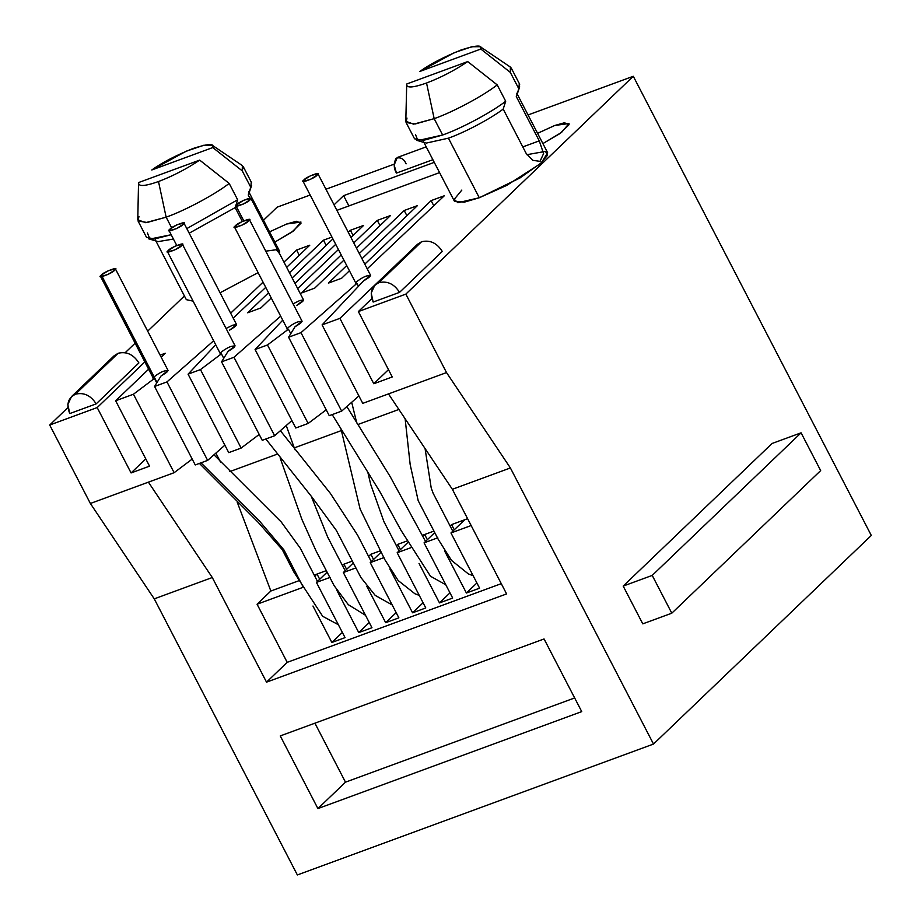 <?xml version="1.0" encoding="UTF-8"?>
<svg xmlns="http://www.w3.org/2000/svg" width="921" height="921" viewBox="0 0 921 921"><rect width="100%" height="100%" fill="white"/><g stroke="black" fill="none" stroke-linecap="round" stroke-linejoin="round"><path stroke-width="1.38" d="M366.673 275.966C361.619 277.348 351.937 284.693 356.945 283.334L358.476 286.293L356.945 283.334C351.937 284.693 361.619 277.348 366.673 275.966C372.291 274.677 371.255 276.335 363.542 280.917L322.085 324.894L362.759 403.363L446.524 372.579L405.85 294.11L358.361 311.563L392.254 376.954L373.788 383.746L339.895 318.355L322.085 324.894L339.895 318.355L389.963 270.659L339.895 318.355L373.788 383.746L388.478 369.666L373.788 383.746L392.254 376.954L358.361 311.563L405.85 294.11L633.291 76.27L528.055 114.952L633.291 76.27L871.301 535.446L653.507 744.053L510.395 467.96L452.361 489.293L506.596 593.918L266.526 682.15L212.291 577.525L154.256 598.857L297.356 874.95L653.507 744.053L297.356 874.95L154.256 598.857L212.291 577.525L148.408 482.155L174.127 472.692L90.373 503.476L148.408 482.155L212.291 577.525L266.526 682.15L506.596 593.918L452.361 489.293L510.395 467.96L446.524 372.579L362.759 403.363L322.085 324.894L363.542 280.917L370.633 275.425L366.673 275.966M303.09 181.391L303.907 179.975L310.711 175.646L317.906 173.712L317.1 175.128C323.536 170.35 305.657 176.913 303.907 179.975C297.471 184.753 315.35 178.179 317.1 175.128L310.285 179.457L303.09 181.391L355.817 283.104L356.945 283.334L300.983 332.654L288.584 337.213L329.258 415.682L341.656 411.123L300.983 332.654L356.945 283.334M298.151 321.82C293.108 323.202 283.415 330.535 288.423 329.188L290.76 333.678L288.423 329.188C283.415 330.535 293.108 323.202 298.151 321.82C303.78 320.531 302.733 322.177 295.019 326.759L288.584 337.213L300.983 332.654L341.656 411.123L329.258 415.682L288.584 337.213L295.019 326.759L302.111 321.279L249.384 219.566L248.578 220.971C255.013 216.193 237.134 222.767 235.385 225.829C228.949 230.607 246.828 224.033 248.578 220.971L241.763 225.311L234.579 227.234L235.385 225.829L242.2 221.489L249.384 219.566M234.579 227.234L287.306 328.958L288.423 329.188L267.481 344.972L288.423 329.188M299.659 300.591L293.062 303.826L299.659 300.591C305.288 299.313 304.241 300.96 296.527 305.542L303.619 300.062L299.659 300.591M231.148 346.446C226.094 347.827 216.412 355.161 221.42 353.814L223.745 358.315L221.42 353.814C216.412 355.161 226.094 347.827 231.148 346.446C236.766 345.156 235.718 346.814 228.017 351.396L221.57 361.838L233.969 357.29L280.663 316.145L233.969 357.29L221.57 361.838L262.243 440.307L274.642 435.748L233.969 357.29L274.642 435.748L262.243 440.307L221.57 361.838L228.017 351.396L235.108 345.905L231.148 346.446M167.564 251.87L168.382 250.454L175.186 246.126L182.381 244.192L181.564 245.608C188.011 240.83 170.12 247.392 168.382 250.454C161.946 255.232 179.825 248.658 181.564 245.608L174.76 249.936L167.564 251.87L220.292 353.583L221.42 353.814L200.467 369.597L221.42 353.814M232.656 325.228L226.059 328.452L232.656 325.228C238.274 323.939 237.227 325.585 229.525 330.167L236.616 324.687L232.656 325.228M164.134 371.071C159.091 372.452 149.398 379.797 154.406 378.45L156.743 382.94L154.406 378.45C149.398 379.797 159.091 372.452 164.134 371.071C169.763 369.793 168.716 371.439 161.002 376.021L154.567 386.475L166.966 381.916L213.649 340.77L166.966 381.916L154.567 386.475L195.24 464.944L207.639 460.385L166.966 381.916L207.639 460.385L195.24 464.944L154.567 386.475L161.002 376.021L168.094 370.53L115.367 268.817L114.561 270.233C120.996 265.455 103.117 272.029 101.368 275.08C94.932 279.857 112.811 273.295 114.561 270.233L107.745 274.562L100.562 276.496L101.368 275.08L108.183 270.751L115.367 268.817M100.562 276.496L153.289 378.209L154.406 378.45L133.453 394.223L154.406 378.45M111.51 359.639L118.164 353.261C126.603 351.258 133.51 354.481 138.898 362.943C133.51 354.481 126.603 351.258 118.164 353.261L75.441 394.188C83.869 392.185 90.776 395.408 96.164 403.87L138.898 362.943L96.164 403.87L69.777 413.564L67.832 404.572L71.435 396.675L75.441 394.188L118.164 353.261L114.169 355.748L71.435 396.675M414.899 248.129L421.553 241.751C429.992 239.748 436.899 242.971 442.276 251.433C436.899 242.971 429.992 239.748 421.553 241.751L378.83 282.678C387.257 280.675 394.165 283.91 399.553 292.36L442.276 251.433L399.553 292.36L373.166 302.053L371.209 293.062L374.824 285.165L378.83 282.678L421.553 241.751L417.547 244.238L374.824 285.165M516.785 95.439L519.697 86.839L516.29 96.555L516.785 95.45L516.29 96.555L539.269 140.867L543.586 153.611L540.005 161.336L532.799 160.346L526.167 153.416L503.2 109.092C490.502 118.751 464.691 132.451 448.423 138.173L479.3 197.75L457.933 202.724L454.226 199.362L461.835 190.071M406.714 84.007L405.804 121.261L413.598 124.162L434.171 118.659L426.538 83.028C412.643 87.909 406.046 88.243 406.714 84.007L467.718 61.58C454.893 70.284 441.171 77.433 426.538 83.028L434.171 118.659C452.959 112.074 483.168 95.899 497.213 84.905L467.718 61.58L406.714 84.007C406.046 88.243 412.643 87.909 426.538 83.028C441.171 77.433 454.893 70.284 467.718 61.58L497.213 84.905C483.168 95.899 452.959 112.074 434.171 118.659L442.644 135.007C461.433 128.422 491.641 112.247 505.687 101.252L497.213 84.905L505.687 101.252C491.641 112.247 461.433 128.422 442.644 135.007L434.171 118.659L415.164 123.978L406.069 122.47L406.978 118.072M248.256 195.068L248.751 193.963L248.256 195.068L249.833 198.107L248.256 195.068L250.742 187.228L248.256 195.068M248.751 193.963L251.663 185.363L250.742 187.228L251.249 182.289M138.53 183.383L137.77 219.774L145.564 222.686L166.137 217.172L158.504 181.541C144.609 186.433 138 186.756 138.68 182.519L199.684 160.104C186.859 168.796 173.136 175.946 158.504 181.541L166.137 217.172C184.925 210.587 215.134 194.412 229.179 183.417L199.684 160.104L138.68 182.519C138 186.756 144.609 186.433 158.504 181.541C173.136 175.946 186.859 168.796 199.684 160.104L229.179 183.417C215.134 194.412 184.925 210.587 166.137 217.172L171.663 227.821L166.137 217.172L147.13 222.491L138.035 220.982L138.933 216.585M186.802 228.604L237.653 199.776L229.179 183.417L237.653 199.776L186.802 228.604M371.819 298.68L358.361 311.563L371.819 298.68M394.142 164.168L325.953 189.231L394.142 164.168M310.17 195.033L277.14 207.167L263.521 220.223L277.14 207.167L310.17 195.033M184.419 295.975L147.682 331.157L184.419 295.975M135.134 343.188L125.221 352.674L135.134 343.188M67.901 407.589L49.699 425.018L97.189 407.566L144.839 361.918L97.189 407.566L49.699 425.018L90.373 503.476L154.256 598.857L90.373 503.476L49.699 425.018L67.901 407.589M160.116 355.138L165.273 353.25L161.163 357.175L165.273 353.25L160.116 355.138M148.615 369.206L115.655 400.773L133.453 394.223L115.655 400.773L149.547 466.164L131.081 472.945L97.189 407.566L131.081 472.945L145.771 458.877L131.081 472.945L149.547 466.164L115.655 400.773L148.615 369.206M215.744 344.799L188.068 374.156L200.467 369.597L188.068 374.156L228.742 452.625L241.141 448.067L228.742 452.625L188.068 374.156L215.744 344.799M282.747 320.163L255.082 349.531L267.481 344.972L255.082 349.531L295.756 428L308.155 423.441L295.756 428L255.082 349.531L282.747 320.163M309.767 245.216L286.661 267.343L309.767 245.216L296.574 250.063L309.767 245.216M265.755 287.375L233.197 318.102L265.755 287.375M230.653 313.198L263.049 282.171L230.653 313.198M283.967 262.14L296.574 250.063L299.267 255.267L296.574 250.063L283.967 262.14M332.918 238.919L292.164 277.958L332.918 238.919M271.246 297.99L260.862 307.948L247.668 312.795L268.552 292.786L247.668 312.795L260.862 307.948L271.246 297.99M289.47 272.754L323.478 240.174L331.951 237.065L323.478 240.174L326.172 245.377L323.478 240.174L289.47 272.754M363.576 225.438L350.97 237.514L363.576 225.438L350.394 230.285L363.576 225.438M338.421 249.533L297.667 288.572L338.421 249.533M294.973 283.369L335.728 244.33L294.973 283.369M348.276 232.311L350.394 230.285L353.088 235.488L350.394 230.285L348.276 232.311M390.492 215.549L356.473 248.129L390.492 215.549L377.299 220.395L390.492 215.549M343.924 260.148L314.671 288.158L301.489 293.005L341.219 254.944L301.489 293.005L314.671 288.158L343.924 260.148M353.779 242.925L377.299 220.395L379.993 225.599L377.299 220.395L353.779 242.925M417.397 205.659L361.976 258.743L417.397 205.659L404.204 210.506L417.397 205.659M349.427 270.762L341.587 278.269L328.394 283.115L346.722 265.559L328.394 283.115L341.587 278.269L349.427 270.762M359.282 253.54L404.204 210.506L406.909 215.71L404.204 210.506L359.282 253.54M444.313 195.77L367.214 268.851L444.313 195.77L431.12 200.617L444.313 195.77M364.785 264.154L431.12 200.617L433.814 205.82L431.12 200.617L364.785 264.154M269.542 231.85L286.73 223.987L296.401 221.282L301.029 223.181L291.704 232.23L274.861 242.096L293.511 230.918L300.983 222.053L286.73 223.987L269.542 231.85M155.442 240.082L186.33 299.659L193.111 301.144L189.024 293.246M265.766 251.157L276.335 249.729L279.581 253.678L279.627 251.295L248.739 191.718M258.11 272.639L220.073 292.774L258.11 272.639M439.57 172.607L336.89 210.345L439.57 172.607M334.035 204.842L343.602 195.678L434.263 162.361L343.602 195.678L334.035 204.842M526.904 154.693L545.451 151.389L547.615 155.165L540.224 163.811L506.757 185.386L479.3 197.75L519.916 178.006L541.387 162.775L547.661 152.782L516.773 93.205M537.576 133.326L554.776 125.475L564.446 122.769L569.074 124.669L559.738 133.706L542.895 143.584L561.545 132.405L569.017 123.529L554.776 125.475L537.576 133.326M432.882 159.69L396.456 173.079L432.882 159.69M358.902 395.926L341.656 411.123L358.902 395.926M326.218 409.822L308.155 423.441L267.481 344.972L308.155 423.441L326.218 409.822M291.888 420.552L274.642 435.748L291.888 420.552M259.215 434.447L241.141 448.067L200.467 369.597L241.141 448.067L259.215 434.447M257.074 604.222L301.984 587.713L257.074 604.222L287.202 662.349L501.277 583.661L287.202 662.349L266.526 682.15L287.202 662.349L257.074 604.222L270.855 591.017L257.074 604.222M314.798 576.178L317.02 574.059L314.234 575.084L326.31 570.64L317.02 574.059L314.798 576.178M298.439 580.886L270.855 591.017L298.439 580.886M471.149 525.546L450.968 532.96L479.599 588.174L466.406 593.02L444.613 550.977L466.406 593.02L476.894 582.97L466.406 593.02L479.599 588.174L450.968 532.96L471.149 525.546M437.786 537.806L424.063 542.849L452.683 598.063L439.49 602.91L419.02 563.41L439.49 602.91L449.989 592.859L439.49 602.91L452.683 598.063L424.063 542.849L437.786 537.806M410.87 547.696L397.158 552.738L425.778 607.952L412.585 612.799L389.871 568.982L412.585 612.799L423.084 602.748L412.585 612.799L425.778 607.952L397.158 552.738L410.87 547.696M383.965 557.585L370.242 562.627L398.874 617.841L385.68 622.688L366.788 586.263L385.68 622.688L396.168 612.638L385.68 622.688L398.874 617.841L370.242 562.627L383.965 557.585M355.805 567.935L343.337 572.517L371.957 627.731L358.764 632.589L336.982 590.557L358.764 632.589L369.263 622.527L358.764 632.589L371.957 627.731L343.337 572.517L355.805 567.935M330.144 577.363L316.433 582.406L345.053 637.631L331.859 642.478L312.967 606.03L331.859 642.478L342.347 632.428L331.859 642.478L345.053 637.631L316.433 582.406L330.144 577.363M343.936 564.159L352.259 561.108L343.936 564.159L342.462 565.563L343.936 564.159L346.63 569.362L343.936 564.159M327.105 572.183L316.433 582.406L327.105 572.183M370.841 554.269L380.258 550.816L370.841 554.269L368.619 556.399L370.841 554.269L373.535 559.473L370.841 554.269M353.25 563.019L343.337 572.517L353.25 563.019M397.745 544.38L406.61 541.122L397.745 544.38L396.398 545.681L397.745 544.38L400.451 549.584L397.745 544.38M381.018 552.301L370.242 562.627L381.018 552.301M422.854 536.218L424.662 534.491L422.394 535.331L433.941 531.083L424.662 534.491L422.854 536.218M407.496 542.826L397.158 552.738L407.496 542.826M451.566 524.602L464.76 519.755L450.968 532.96L464.76 519.755L467.603 518.707L451.566 524.602L450.104 526.006L451.566 524.602L454.26 529.805L451.566 524.602M434.747 532.626L424.063 542.849L434.747 532.626M224.885 445.177L207.639 460.385L224.885 445.177M192.201 459.084L174.127 472.692L133.453 394.223L174.127 472.692L192.201 459.084M242.327 221.431L235.166 207.605L189.185 233.197L235.166 207.605L237.653 199.776L235.166 207.605L242.327 221.431M173.436 239.046L158.297 241.59L173.436 239.046M251.652 182.83L243.179 166.482L242.269 170.88L250.742 187.228L242.269 170.88L242.338 165.573L212.164 145.207L212.786 147.556C214.708 143.285 208.1 143.607 192.961 148.534C175.658 155.534 161.935 162.683 151.781 169.982L212.786 147.556L242.269 170.88L212.786 147.556L151.781 169.982L186.215 151.205L203.748 145.265L212.164 145.207M138.035 220.982L146.508 237.342L154.417 238.988L171.202 234.74L149.858 239.057L147.418 232.944M138.53 183.36L138.68 182.519M423.476 141.558L454.364 201.135L464.288 202.171L479.3 197.75L448.423 138.173L426.331 143.077L448.423 138.173C464.691 132.451 490.502 118.751 503.2 109.092L505.687 101.252L503.2 109.092L526.167 153.416M519.686 84.318L511.213 67.97L510.303 72.368L518.788 88.715L519.294 83.776M406.069 122.47L414.542 138.818L423.637 140.326L442.644 135.007L417.904 140.545L415.452 134.42M540.074 161.313L543.586 153.565L539.269 140.867L522.806 146.923L539.269 140.867L516.29 96.555L518.788 88.715L510.303 72.368L480.82 49.043L419.815 71.47L480.82 49.043C482.742 44.772 476.134 45.094 460.995 50.022C443.703 57.021 429.969 64.159 419.815 71.47L454.249 52.693L471.782 46.752L480.198 46.695L480.82 49.043L510.303 72.368L510.372 67.06L480.198 46.695M581.738 711.611L317.918 808.58L280.26 735.925L544.069 638.955L581.738 711.611L544.069 638.955L280.26 735.925L317.918 808.58L581.738 711.611M388.478 393.912L452.361 489.293L388.478 393.912M633.291 76.27L405.85 294.11L446.524 372.579L510.395 467.96L653.507 744.053L871.301 535.446L633.291 76.27M642.777 623.851L623.195 586.078L772.063 443.485L623.195 586.078L642.777 623.851L671.8 613.19L652.218 575.406L623.195 586.078L652.218 575.406L801.086 432.824L772.063 443.485L801.086 432.824L820.669 470.596L671.8 613.19L642.777 623.851M348.909 205.936L343.602 195.678L348.909 205.936M574.646 697.945L345.49 782.171L317.918 808.58L345.49 782.171L314.913 723.181L345.49 782.171L574.646 697.945M398.885 409.442L357.739 424.569L398.885 409.442M341.369 430.579L294.283 447.882L341.369 430.579M277.186 454.168L229.801 471.587L277.186 454.168M237.158 502.014L270.855 591.017L237.158 502.014M215.871 453.12L220.476 462.008L215.871 453.12M426.227 146.853L397.262 157.503L394.165 165.032L396.456 173.079C393.693 168.531 393.543 163.604 396.018 158.285C400.531 156.915 403.893 158.769 406.115 163.834M378.83 282.678C371.347 286.523 369.459 292.982 373.166 302.053L399.553 292.36C394.165 283.91 387.257 280.675 378.83 282.678M652.218 575.406L671.8 613.19L820.669 470.596L801.086 432.824L652.218 575.406M69.777 413.564L96.164 403.87C90.776 395.408 83.869 392.185 75.441 394.188C67.958 398.033 66.082 404.492 69.777 413.564M427.356 539.694L424.662 534.491L427.356 539.694M319.714 579.251L317.02 574.059L319.714 579.251M102.185 276.645L157.031 382.468L102.185 276.645M201.02 462.814L260.125 521.793L283.921 549.895L303.274 587.23L283.921 549.895L260.125 521.793L201.02 462.814M169.89 229.237C163.454 234.015 181.333 227.441 183.072 224.39C189.507 219.601 171.628 226.175 169.89 229.237L176.694 224.897L183.889 222.974L183.072 224.39L176.268 228.719L169.073 230.641L169.89 229.237M236.893 204.6C230.457 209.389 248.336 202.816 250.086 199.753C256.522 194.976 238.643 201.549 236.893 204.6L243.708 200.271L250.892 198.337L250.086 199.753L243.271 204.094L236.087 206.016L236.893 204.6M148.569 238.792L157.272 241.371M416.603 140.28L425.306 142.859M182.381 244.192L235.108 345.905M280.375 430.694L330.374 493.403L357.59 535.147L371.29 561.626M265.812 438.995L311.747 496.845L336.372 530.461L360.917 577.525L375.204 595.392L392.173 604.936M213.971 454.801L281.227 521.965L300.304 548.225L317.48 581.404M199.408 463.401L258.133 522.288L282.24 549.63L293.776 571.883L322.684 616.299L338.364 624.726M183.889 222.974L236.616 324.687M286.235 425.537L294.939 449.724M311.194 496.166L327.588 536.874L345.156 570.767M169.073 230.641L176.728 245.412M280.122 457.898L301.846 519.283L316.03 550.827L334.081 585.595L348.299 604.671L365.51 615.297M346.826 406.564L390.159 476.56L425.537 541.433M332.193 414.6L379.832 491.63L400.98 530.277L430.498 576.247L445.81 584.789M317.906 173.712L370.633 275.425M425.053 448.504L431.212 487.969L433.146 493.288L452.798 531.21M473.152 575.74L468.317 573.887L451.532 560.417L438.246 539.372L418.192 500.69L410.179 464.633L405.136 418.79M250.892 198.337L303.619 300.062M351.695 402.281L356.738 422.935M367.801 472.162L370.714 484.446L383.93 521.643L399.081 550.896M419.274 595.415L414.887 593.734L398.16 580.529L384.874 559.726L360.076 508.945L341.092 429.347M243.743 220.775L236.087 206.016"/></g></svg>
